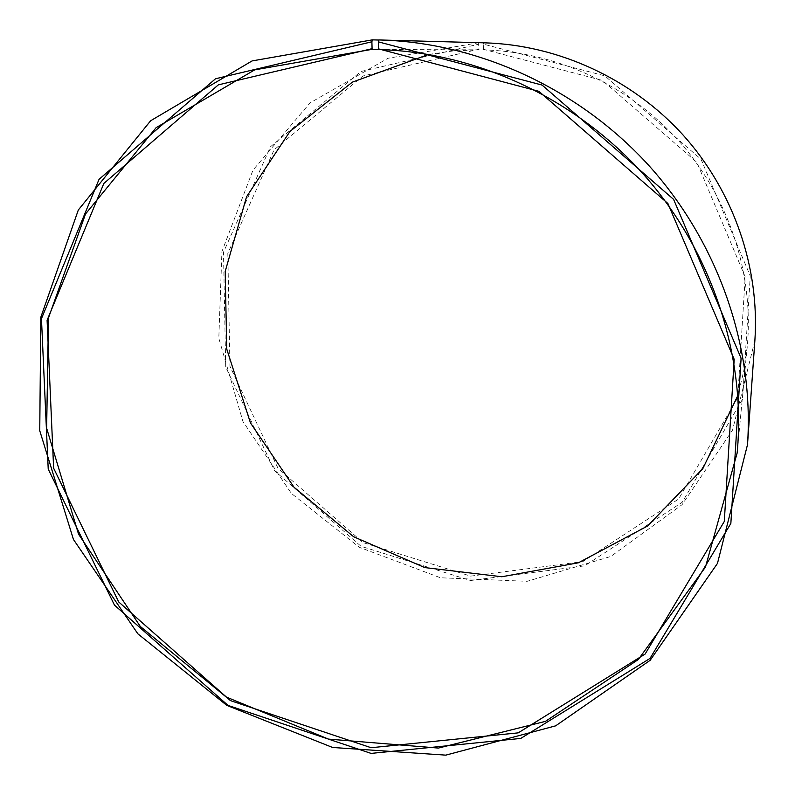 <?xml version="1.0" encoding="UTF-8"?>
<svg xmlns="http://www.w3.org/2000/svg" width="795" height="795" viewBox="0 0 795 795"><rect width="100%" height="100%" fill="white"/><g stroke="black" fill="none" stroke-linecap="round" stroke-linejoin="round"><path stroke-width="0.6" stroke-dasharray="3.98 2.98" d="M378.47 49.578L483.469 49.896C556.192 51.745 629.193 85.393 679.347 141.55C729.214 197.965 753.998 274.345 747.25 346.68L743.703 371.394L737.84 395.493M378.45 49.509L478.709 49.827L478.828 49.26L478.64 42.741L378.867 40.038M428.664 54.418L453.21 50.94L478.709 49.827M483.469 49.896L483.589 49.33L602.431 80.434L696.867 162.349L745.203 276.859L737.72 397.768L678.582 499.061L582.795 561.618L470.66 576.117L362.977 542.558L278.002 468.285L229.924 366.217L227.817 253.406L274.116 149.808L362.937 76.012L478.828 49.26M483.589 49.33L483.728 44.232L604.836 75.853L701.061 159.308L750.281 275.994L742.57 399.16L682.249 502.251L584.683 565.841L470.57 580.509L361.049 546.314L274.623 470.779L225.71 366.972L223.484 252.204L270.519 146.727L360.88 71.51L478.878 44.162M483.728 44.232L483.509 42.811L484.821 42.841M754.862 340.737L732.533 430.145L682.13 504.626L610.759 556.5L527.155 581.304L440.45 577.766L359.31 547.278L291.368 493.417L242.942 421.499L218.814 338.243L221.924 251.548L252.989 170.1L310.02 102.903L387.96 58.283L478.64 42.741M483.509 42.811L378.897 39.949M737.144 453.001L747.25 346.68M371.364 49.479L478.153 49.827"/><path stroke-width="1.19" d="M378.867 40.038L372.368 39.859L252.075 60.927L150.643 120.751L78.317 209.999L40.813 317.245L39.75 430.731L73.468 539.497L137.853 633.814L226.814 705.384L332.598 747.469L445.816 755.141L555.625 725.855L650.141 660.317L717.478 563.397L747.499 444.693C754.286 346.749 718.372 242.564 648.839 165.499C578.949 88.752 478.779 42.821 380.636 39.998L378.897 39.949L378.39 41.867L378.47 49.578C475.887 52.033 575.411 98.073 644.02 174.93C712.29 252.104 746.217 356.2 737.144 453.001L705.453 567.103L638.286 659.552L545.45 721.373L438.383 748.075L328.464 739.102L226.108 696.967L140.317 626.47L78.556 534.2L46.637 428.207L48.465 317.94L85.512 213.994L156.128 127.657L254.708 69.861L371.364 49.479L378.45 49.509M737.84 395.493L702.8 468.672L647.637 525.972L578.392 562.79L501.844 576.753L424.808 567.59L353.646 536.754L293.971 487.186L250.475 422.94L226.764 349.104L225.174 271.542L246.569 196.733L289.976 131.423L352.394 82.124L428.664 54.418M380.636 39.998L484.821 42.841C558.13 44.987 631.667 78.606 682.796 134.713C733.636 191.098 759.891 267.567 754.862 340.737L747.499 444.693M378.39 41.867L542.091 85.075L673.604 199.386L741.109 358.257L730.853 523.428L650.042 658.399L520.775 738.426L371.086 753.402L228.026 705.413L114.46 605.114L48.217 469.06L41.459 318.636L99.057 179.322L215.505 78.775L371.891 41.777L372.1 49.489M372.368 39.859L371.891 41.777M378.291 48.813L538.901 91.326L667.899 203.49L734.192 359.33L724.295 521.45L645.103 654.076L518.231 732.861L371.126 747.717L230.421 700.614L118.723 601.984L53.623 468.175L47.094 320.276L103.847 183.446L218.347 84.856L371.911 48.714"/></g></svg>
